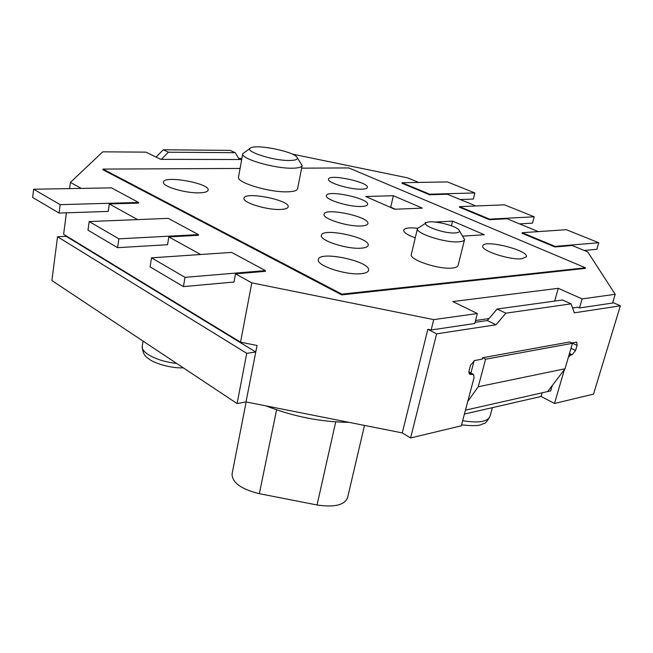 <?xml version="1.0" encoding="UTF-8"?>
<svg xmlns="http://www.w3.org/2000/svg" width="653" height="653" viewBox="0 0 653 653"><rect width="100%" height="100%" fill="white"/><g stroke="black" fill="none" stroke-linecap="round" stroke-linejoin="round"><path stroke-width="0.98" d="M232.101 473.866L232.06 474.07C232.158 482.673 241.259 489.211 259.355 493.684L317.048 504.973C334.197 507.552 344.36 505.169 347.543 497.823L364.505 425.421M349.02 422.352C320.86 422.034 293.189 416.549 266.016 405.888M465.442 410.166L547.704 391.555L565.008 368.774L572.452 343.307L569.653 341.968L482.722 357.722L482.355 359.109L474.502 360.546L470.511 365.264L469.05 370.831L469.507 374.128L470.837 374.438L469.066 373.492M571.497 342.849L576.754 342.262L577.072 345.429L575.579 350.49L572.11 354.734L570.926 354.963L568.428 357.077M564.421 369.549L554.495 403.472L541.076 396.469L464.414 414.067M612.743 302.486L620.35 305.808L593.52 394.126L554.495 403.472M620.35 305.808L574.314 312.836L571.089 303.849L505.846 313.179L496.011 324.778L436.62 333.838L427.837 329.308L431.16 329.977L474.764 323.504L477.367 313.522L452.815 301.572L558.258 288.316L582.125 298.903L579.489 307.963L612.571 303.057L615.208 294.291L587.757 251.919L572.167 245.512L554.895 246.965L522.025 233.268L522.18 232.705L555.058 246.393L598.752 242.736L596.842 249.299L584.157 250.442M470.837 374.438L473.596 374.463L474.037 377.728L461.304 425.805L410.606 437.951L436.62 333.838M239.365 159.512L235.235 152.696L168.392 152.214L161.315 159.348M496.011 324.778L487.334 320.541L497.137 309.024L505.846 313.179M475.066 322.345L487.334 320.541M238.712 158.434L241.879 158.442M547.704 391.555L550.699 390.878L552.226 385.596M542.121 392.82L541.076 396.469M410.606 437.951L402.272 432.915L427.837 329.308M246.018 401.921L237.088 403.554L246.761 353.33L57.537 236.753L66.19 236.329L255.764 352.016L246.018 401.921L402.272 432.915M237.088 403.554L51.873 280.537L57.537 236.753M571.089 303.849L562.543 300.005L497.137 309.024M572.567 307.979L577.807 307.204L579.489 307.963M156.034 157.071L163.291 149.782L168.392 152.214M235.235 152.696L230.076 150.378L163.291 149.782M66.426 212.821L63.61 234.296L240.533 342.18L257.045 345.486L255.764 352.016L246.761 353.33M241.683 159.52L160.711 159.348L145.897 152.141L102.733 151.831L70.418 182.407L69.602 188.595M235.521 273.844L234.011 282.039L183.444 286.602L185.011 277.337L265.469 270.603L265.322 271.338L235.521 273.844L251.797 282.863L433.723 319.619L477.367 313.522M433.723 319.619L431.16 329.977M470.911 373.034L474.176 360.627M66.19 236.329L66.247 235.904M558.258 288.316L554.634 301.09M582.125 298.903L615.208 294.291M554.895 246.965L555.058 246.393M598.752 242.736L566.339 229.709L522.18 232.705M265.469 270.603L231.595 252.409L151.512 257.837L150.084 266.881L183.444 286.602M151.512 257.837L185.011 277.337M475.955 205.981L447.387 194.235L429.584 194.749L401.97 183.248L402.093 182.726L429.707 194.219L474.862 192.945L473.327 199.059L460.194 199.5M429.584 194.749L429.707 194.219M474.862 192.945L447.444 181.926L402.093 182.726M108.243 211.409L59.064 213.074L60.149 204.658L138.591 202.446L138.493 203.107L109.312 203.948L108.243 211.409M138.591 202.446L111.443 187.86L33.638 189.231L32.65 197.459L59.064 213.074M33.638 189.231L60.149 204.658M418.646 182.432L407.496 177.845L292.193 154.067M538.333 231.611L507.071 218.763L489.481 219.71L459.41 207.181L459.541 206.634L504.434 204.83L534.195 216.788L532.481 223.122L519.535 223.881M489.481 219.71L489.619 219.155L459.541 206.634M489.619 219.155L534.195 216.788M167.535 244.712L117.573 247.667L118.879 238.843L198.479 234.615L198.357 235.317L168.809 236.9L167.535 244.712M198.479 234.615L168.245 218.371L89.183 221.555L87.992 230.174L117.573 247.667M89.183 221.555L118.879 238.843M341.846 294.136L341.682 294.878L585.259 268.391L585.439 267.795L341.846 294.136L102.962 169.086L240.075 168.441M341.682 294.878L102.872 169.707L102.962 169.086M301.653 168.156L348.8 167.927L585.439 267.795M249.993 148.476L242.728 153.716L238.516 177.102C236.149 182.489 269.656 192.619 287.679 191.819C293.785 191.623 297.082 190.603 297.564 188.758L302.168 165.527L297.376 157.912M435.225 222.044L452.611 221.122L484.281 234.705L462.846 236.141M426.025 222.967L425.144 222.583L426.719 222.493M393.343 195.712L422.328 208.136L394.747 209.246L365.68 196.504L393.343 195.712L390.739 207.205L390.143 207.23M199.459 192.839C185.509 193.41 161.871 186.334 163.462 182.138C163.732 174.996 210.274 183.387 208.127 190.145C207.719 191.77 204.83 192.668 199.459 192.839M280.659 209.442C267.142 210.233 242.23 202.552 244.018 198.226C244.434 191.1 290.422 200.161 288.144 206.903C287.761 208.38 285.263 209.229 280.659 209.442M361.329 248.164C347.363 249.544 319.195 240.41 321.415 235.333C322.125 227.26 370.839 237.741 368.161 245.389C367.761 246.907 365.476 247.83 361.329 248.164M361.191 273.672C346.155 275.509 315.848 265.412 318.338 259.543C319.252 250.262 371.516 261.559 368.521 270.391C368.055 272.13 365.615 273.223 361.191 273.672M415.251 237.855C407.39 234.958 403.53 232.378 403.676 230.117C404.623 228.003 409.243 227.383 417.536 228.264M521.853 258.759C509.92 260.286 480.371 250.491 482.787 245.928C483.571 239.014 529.012 250.303 526.375 256.792L521.853 258.759M361.664 189.19C350.147 189.713 326.884 182.628 328.532 179.175C328.859 173.584 369.32 182.22 367.345 187.452C367.051 188.513 365.158 189.092 361.664 189.19M361.566 206.462C349.331 207.205 324.639 199.54 326.443 195.639C326.875 189.37 369.753 198.545 367.582 204.438C367.255 205.622 365.256 206.299 361.566 206.462M361.46 225.962C348.416 226.991 322.092 218.649 324.092 214.217C324.639 207.132 370.259 216.91 367.859 223.604C367.492 224.934 365.362 225.726 361.46 225.962M425.976 223.024L417.463 228.485L411.333 254.45C408.827 259.665 439.004 269.754 452.382 268.04C455.786 267.697 457.671 266.848 458.055 265.518L464.577 239.553L459.475 230.884M482.722 357.722L485.595 359.207L478.241 386.756L467.736 401.522M572.452 343.307L485.595 359.207M565.008 368.774L478.241 386.756M475.547 320.517L489.032 318.55M70.418 182.407L81.225 188.391M109.312 203.948L137.587 219.604M168.809 236.9L200.61 254.507M251.797 282.863L240.533 342.18M451.452 225.824L452.611 221.122M395.343 209.221L390.739 207.205M417.463 228.485C415.047 233.292 445.534 243.185 458.937 241.814C462.34 241.545 464.218 240.794 464.577 239.553M455.402 232.925C443.73 233.994 418.728 224.493 427.176 222.314C432.645 220.102 454.831 225.293 458.724 229.709C460.389 231.521 459.279 232.599 455.402 232.925M242.728 153.716C240.435 158.671 274.219 168.637 292.299 168.205C298.421 168.123 301.719 167.233 302.168 165.527M289.442 160.491C272.268 160.801 241.83 150.468 251.209 147.676C258.008 144.435 291.491 151.121 296.552 156.704C298.788 159.112 296.413 160.377 289.442 160.491M335.732 421.887L317.048 504.973M276.578 409.839L259.355 493.684M577.072 345.429L571.604 342.825M575.579 350.49L571 348.294M572.11 354.734L569.481 353.461M570.926 354.963L569.277 354.163M472.274 374.161L468.846 372.332M176.563 363.354C158.034 361.672 140.599 352.759 142.256 346.139C142.444 352.302 144.574 356.481 148.647 358.668C152.125 362.219 169.307 368.504 183.305 367.835M492.386 407.643L489.97 416.467C487.391 421.846 478.29 423.258 462.65 420.695M246.148 401.946L232.06 474.07M576.33 342.058L576.754 342.262M468.862 371.949L473.041 374.169M143.056 341.103L142.256 346.139M489.97 416.467C487.187 421.438 485.024 423.838 483.481 423.666C481.261 423.724 482.428 427.144 461.557 424.842"/></g></svg>
